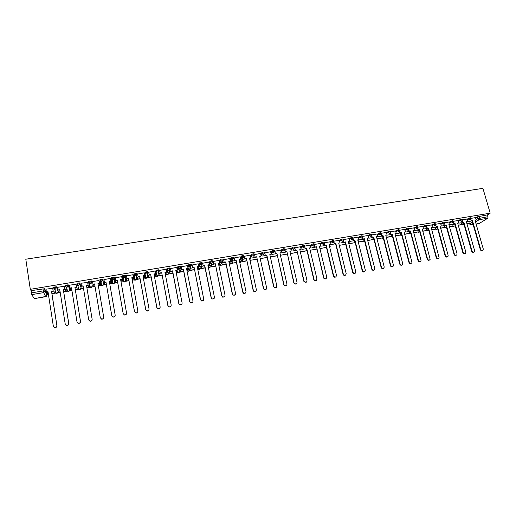 <?xml version="1.0" encoding="UTF-8"?>
<svg xmlns="http://www.w3.org/2000/svg" width="516" height="516" viewBox="0 0 516 516"><rect width="100%" height="100%" fill="white"/><g stroke="black" fill="none" stroke-linecap="round" stroke-linejoin="round"><path stroke-width="0.77" d="M58.185 291.018L56.489 286.773L53.541 287.128L53.58 288.018M66.803 290.315L67.777 291.398L66.351 287.206L65.351 286.096L66.751 285.535L68.351 285.593L69.724 289.824L68.228 284.826L65.306 285.18L65.345 286.07M79.877 282.884L76.981 283.245L77.019 284.142L80.006 283.658L81.057 287.922L79.877 282.884L80.006 283.658L78.742 285.303L78 285.251L77.026 284.155M91.429 280.968L88.559 281.323L88.604 282.226L91.558 281.736L92.306 286.032L91.429 280.968L91.558 281.736L90.313 283.374L89.552 283.31L88.604 282.226M103.019 279.827L102.89 279.066L99.962 279.549L100.091 280.311L103.019 279.827L101.794 281.459L101.013 281.388L100.091 280.311L100.607 284.639L101.504 285.683L102.271 285.748L103.464 284.161L103.039 280.007M114.391 277.911L114.262 277.176L111.353 277.66L111.488 278.414L114.391 277.93L113.185 279.556L112.378 279.472L111.488 278.414L111.701 282.774L112.572 283.806L113.352 283.884L114.533 282.297L114.404 278.305M125.672 276.028L125.543 275.299L122.653 275.776L122.789 276.537L125.672 276.054L124.479 277.666L123.653 277.576L122.789 276.537L122.711 280.923L123.55 281.942L124.356 282.026L125.517 280.452L125.652 276.615M136.863 274.151L136.727 273.441L133.87 273.912L134.005 274.667L136.869 274.19L135.689 275.796L134.837 275.692L134.005 274.667L133.631 279.091L134.444 280.091L135.269 280.188L136.424 278.621L136.792 274.925M147.963 272.293L147.834 271.597L144.996 272.067L145.131 272.816L147.969 272.345L146.802 273.938L145.931 273.822L145.131 272.816L144.474 277.266L145.248 278.253L146.099 278.363L147.241 276.802L147.828 273.235M158.98 270.455L158.851 269.765L156.032 270.229L156.174 270.977L158.986 270.507L157.838 272.1L156.935 271.964L156.174 270.977L155.232 275.46L155.974 276.428L156.851 276.557L157.973 275.002L158.754 271.539M169.906 268.623L169.777 267.946L167.061 268.314L167.126 269.152L169.919 268.688L168.784 270.274L167.855 270.12L167.126 269.152L166.404 271.816M180.748 266.811L180.619 266.146L177.923 266.514L177.994 267.346L180.768 266.882L179.645 268.455L178.684 268.288L177.994 267.346L177.201 269.745M191.513 265.011L191.384 264.36L188.701 264.727L188.779 265.553L191.526 265.095L190.417 266.662L189.43 266.469L188.779 265.553L187.927 267.752M202.188 263.225L202.059 262.586L199.402 262.954L199.479 263.766L202.208 263.315L201.111 264.876L200.092 264.663L199.479 263.766L198.576 265.811M212.785 261.451L212.656 260.825L211.47 260.709L210.012 261.193L210.096 261.999L212.805 261.554L211.721 263.102L210.663 262.863L210.096 261.999L209.141 263.921M223.299 259.696L223.17 259.077L222.009 258.961L220.545 259.451L220.629 260.251L223.318 259.8L222.248 261.348L221.158 261.077L220.629 260.251L219.635 262.057M233.729 257.948L233.6 257.342L232.471 257.22L230.994 257.716L231.084 258.51L233.754 258.065L232.697 259.6L231.568 259.296L231.084 258.51L230.052 260.232M244.081 256.22L243.958 255.62L242.855 255.497L241.365 256L241.462 256.781L244.113 256.342L243.068 257.871L241.901 257.529L241.462 256.781L240.392 258.432M254.362 254.498L254.233 253.911L253.162 253.788L251.66 254.291L251.763 255.065L254.388 254.627L253.356 256.149L252.15 255.768L251.763 255.065L250.653 256.652M264.56 252.795L264.431 252.221L263.386 252.085L261.87 252.601L261.98 253.362L264.585 252.93L263.573 254.446L262.322 254.014L261.98 253.362L260.838 254.891M274.68 251.105L274.551 250.537L273.532 250.402L272.009 250.924L272.125 251.679L274.776 251.234M284.722 249.422L284.6 248.867L283.606 248.731L282.065 249.254L282.188 250.002L284.774 249.57L283.768 251.073L282.188 250.002L280.988 251.434M294.694 247.757L294.565 247.209L293.604 247.067L292.05 247.603L292.179 248.338L294.733 247.912L293.752 249.409L292.179 248.338L290.953 249.738M304.588 246.106L304.466 245.564L303.524 245.423L301.963 245.958L302.099 246.687L304.627 246.267L303.66 247.751L302.099 246.687L300.841 248.048M314.412 244.461L314.289 243.933L313.373 243.784L311.799 244.326L311.941 245.048L314.457 244.629L313.502 246.113L311.941 245.048L310.742 246.732M324.164 242.83L324.042 242.314L323.151 242.165L321.565 242.714L321.713 243.423L324.209 243.01L323.261 244.481L321.713 243.423L320.462 244.977M339.393 240.282L333.846 241.217L333.717 240.701L332.859 240.553L331.246 241.114L331.414 241.81L333.884 241.398L332.955 242.862L331.414 241.81L330.079 243.088M343.45 239.611L343.327 239.108L342.489 238.953L340.87 239.514L341.037 240.204L343.495 239.798L342.579 241.256L341.037 240.204L339.696 241.527M352.996 238.018L352.867 237.521L352.054 237.366L350.428 237.928L350.596 238.618L353.041 238.205L353.634 240.553L354.937 240.333L362.509 270.616C363.819 272.3 364.767 272.177 365.341 270.255L357.73 239.863L359.026 239.65L357.769 240.043M367.792 235.554L362.464 236.425L362.342 235.941L361.548 235.786L359.916 236.354L360.084 237.037L362.516 236.625L361.613 238.076L360.084 237.037L358.678 238.25M371.881 234.87L371.752 234.374L370.972 234.225L369.333 234.786L369.508 235.47L371.146 234.903L371.946 235.29L371.023 236.509L369.508 235.47L368.076 236.663M381.221 233.316L381.092 232.813L380.324 232.671L378.68 233.232L378.854 233.909L380.498 233.348L381.285 233.819L380.369 234.948L378.854 233.909L377.402 235.09M390.496 231.774L390.367 231.271L389.612 231.123L387.961 231.69L388.142 232.368L389.793 231.8L390.554 232.355L389.645 233.4L388.142 232.368L386.665 233.529M399.719 231.052L400.171 232.761L399.861 232.993L401.429 232.548L409.285 262.218C410.214 263.702 411.123 263.786 412 262.457L404.118 232.097L405.376 231.89L404.744 229.388L399.7 230.226L398.836 229.594L397.178 230.155L397.359 230.833L399.745 230.407L398.855 231.858L397.359 230.833L395.862 231.981M413.78 227.898L408.846 228.704L407.988 228.072L406.331 228.64L406.511 229.31L408.891 228.885L408.001 230.336L406.511 229.31L404.989 230.446M417.895 228.137L418.321 229.723L417.992 229.955L419.566 229.51L427.525 258.948C428.351 260.354 429.235 260.49 430.157 259.355L422.217 229.072L423.455 228.865L422.81 226.382L417.921 227.195L417.083 226.563L415.412 227.13L415.593 227.795L417.966 227.369L417.083 228.82L415.593 227.795L414.058 228.923M426.887 226.679L427.306 228.22L426.964 228.453L428.538 228.014L436.542 257.323C437.336 258.697 438.2 258.858 439.135 257.806L431.17 227.569L432.402 227.363L431.75 224.892L426.932 225.698L426.106 225.066L424.436 225.627L424.616 226.292L426.977 225.86L426.1 227.311L424.616 226.292L423.062 227.408M435.807 225.234L436.22 226.724L435.872 226.963L437.445 226.518L445.502 255.717C446.256 257.052 447.101 257.232 448.049 256.259L448.133 255.246L440.058 226.085L441.283 225.879L440.625 223.415L435.885 224.208L435.072 223.576L433.395 224.138L433.575 224.802L435.93 224.37L435.852 225.124L435.053 225.815L433.575 224.802L432.002 225.905M449.417 221.97L444.773 222.731L443.966 222.099L442.283 222.66L442.47 223.325L444.818 222.886L444.715 223.699L443.941 224.331L442.47 223.325L440.877 224.415M458.169 220.513L453.596 221.261L452.803 220.635L451.119 221.196L451.3 221.854L453.641 221.409L453.519 222.273L452.764 222.86L451.3 221.854L449.688 222.938M466.864 219.068L462.362 219.803L461.581 219.177L459.885 219.739L460.072 220.39L462.401 219.951L462.252 220.854L461.53 221.396L460.072 220.39L458.44 221.467M470.882 219.519L471.269 220.861L470.889 221.1L472.456 220.661L480.712 249.396C481.351 250.621 482.144 250.86 483.086 250.118L483.266 248.938L475.004 220.235L476.191 220.035L475.52 217.61L471.069 218.352L470.289 217.726L468.593 218.287L468.78 218.945L471.102 218.494L470.934 219.442L470.231 219.945L468.78 218.945L467.135 220.01M46.917 294.546L48.401 294.301M54.367 293.294L56.205 292.985M58.114 292.662L60.198 292.32M65.861 291.359L67.66 291.056M69.537 290.74L70.769 290.534M75.349 289.766L79.019 289.141M80.877 288.831L82.141 288.618M86.907 287.825L90.287 287.244M92.132 286.935L95.002 286.457M98.382 285.89L101.471 285.367M103.29 285.058L106.406 284.542M109.773 283.974L112.559 283.497M114.371 283.194L117.719 282.639M122.008 281.91L123.556 281.646M125.362 281.343L128.942 280.749M132.283 280.188L134.47 279.814M136.263 279.511L137.656 279.272M143.861 278.234L145.293 277.989M147.086 277.685L151.124 277.015M154.439 276.453L156.025 276.183M157.825 275.879L162.082 275.17M165.391 274.609L166.674 274.389M168.487 274.086L172.957 273.338M176.253 272.777L177.233 272.616M179.058 272.306L183.748 271.526M187.031 270.965L187.714 270.848M189.559 270.539L194.455 269.72M197.731 269.165L198.099 269.1M199.976 268.784L201.517 268.526M210.315 267.049L211.876 266.785M220.577 265.321L226.092 264.398M230.768 263.605L232.374 263.334M240.875 261.902L242.501 261.631M250.415 260.296L257.007 259.193M260.412 258.613L267.159 257.484M270.358 256.942L277.234 255.788M280.581 255.22L287.238 254.104M290.411 253.569L297.164 252.434M300.325 251.898L307.014 250.776M310.168 250.241L316.792 249.131M319.933 248.596L326.48 247.403M329.627 246.964L330.414 246.841M339.257 245.345L345.404 244.313M348.81 243.739L354.679 242.752M358.452 240.772L358.465 242.12L363.883 241.198M386.349 237.425L391.115 236.618M437.284 228.846L437.658 228.781M445.953 227.388L446.495 227.298M454.564 225.937L455.273 225.821M463.11 224.499L463.994 224.35M34.224 298.641L31.799 294.604L31.083 290.663L44.647 288.741L46.666 292.92L47.008 295.1M30.302 289.321L25.8 259.219L482.918 188.346L490.2 213.179L30.302 289.321L31.083 290.663M469.715 221.641L470.837 220.925M475.578 217.913L477.242 216.855L477.771 218.687L488.013 216.701L487.749 218.255L479.216 219.681L475.507 221.996M476.081 223.976L479.319 223.434L487.749 218.255M488.013 216.701L487.485 214.875L490.2 213.179M461.123 222.783L458.879 223.125M452.558 224.221L450.178 224.583M443.934 225.666L441.412 226.047M435.246 227.124L432.582 227.53M426.5 228.588L423.688 229.014M417.689 230.065L414.735 230.517M408.82 231.549L405.724 232.026M399.894 233.045L396.643 233.548M390.896 234.554L387.497 235.077M395.585 230.929L390.489 231.761M381.84 236.07L378.286 236.618M381.279 233.98L381.466 236.076L383.033 235.631L390.773 265.546C391.838 267.107 392.773 267.114 393.566 265.566L385.762 235.173L387.039 234.961L386.413 232.439L381.214 233.303M372.72 237.599L369.005 238.173M377.125 234L371.875 234.857M363.535 239.134L359.665 239.74M354.279 240.688L350.248 241.314M359.026 239.65L358.42 237.096L352.989 237.999M344.965 242.249L340.766 242.901M343.533 239.759L343.869 242.372L345.436 241.92L352.957 272.371C354.369 274.041 355.311 273.867 355.776 271.835L348.248 241.449L349.558 241.23L348.951 238.669L343.45 239.592M335.581 243.823L331.22 244.5M324.267 242.778L324.654 245.59L326.222 245.139L333.71 276.099C335.213 277.505 336.135 277.234 336.477 275.292L329.073 244.661L330.401 244.436L329.808 241.856L324.235 242.784M320.107 243.494L314.444 244.474M310.361 245.113L304.634 246.126M300.538 246.751L294.752 247.796M290.643 248.396L284.787 249.486M280.678 250.054L274.725 251.228M270.636 251.731L264.702 252.911M260.515 253.414L254.549 254.601M254.704 254.349L255.123 257.232L256.529 256.994L252.13 257.968M250.318 255.11L244.32 256.304M240.05 256.826L234.019 258.019M229.697 258.548L223.634 259.748M219.268 260.29L213.166 261.489M208.761 262.038L202.627 263.244M204.633 265.701L201.111 266.514M198.17 263.805L191.997 265.011M192.081 264.766L192.539 267.714L194.01 267.469L190.675 268.262M187.495 265.592L181.29 266.798M183.309 269.275L180.155 270.023M176.743 267.385L170.499 268.591M172.525 271.081L169.558 271.803M165.907 269.197L159.625 270.403M159.67 270.158L160.147 273.138L161.65 272.887L158.883 273.59M154.981 271.029L148.666 272.229M150.698 274.731L148.124 275.389M143.525 276.073L144.474 275.563L142.945 275.815L149.04 308.949C149.014 310.335 148.292 310.954 146.873 310.793L145.744 309.536L139.675 276.363L137.282 277.208M143.977 272.88L137.624 274.067M132.638 277.924L131.87 277.885M132.883 274.757L126.484 275.918M126.491 275.679L126.981 278.692L128.523 278.434L126.356 279.04M121.673 279.82L120.66 279.762M121.712 276.673L115.268 277.789M117.313 280.323L115.345 280.885M109.366 281.659L110.611 281.446L110.953 283.774M110.437 278.35L103.955 279.672M103.929 279.433L104.438 282.465L105.999 282.207L104.245 282.742M99.465 283.542L97.982 283.561M99.078 280.478L92.551 281.568M94.609 284.129L93.061 284.619M88.23 285.425L86.514 285.483L88.101 285.2L87.591 282.155L88.101 285.2M87.63 282.387L80.986 283.252M83.108 286.051L81.715 286.283M76.923 287.322L74.962 287.418L76.555 287.135L76.058 284.071M76.097 284.31L69.37 285.187L69.873 288.051L71.472 287.78L77 321.881L78.316 323.21C79.716 323.255 80.431 322.603 80.457 321.262L74.904 287.206L76.555 287.135M69.873 288.051L71.505 287.98L70.324 288.192L70.711 290.347L71.859 290.153M65.519 289.231L63.313 289.366M64.468 286.245L57.74 287.289M59.817 289.953L58.927 290.302M54.032 291.159L51.574 291.334M52.748 288.192L45.943 289.212M100.607 284.639L99.962 279.549M111.579 282.046L111.353 277.66M122.582 280.214L122.653 275.776M133.509 278.388L133.87 273.912M144.345 276.582L144.996 272.067M155.103 274.783L155.258 273.957M155.4 273.254L156.032 270.229M165.778 273.003L165.978 272.164M166.268 271.081L166.984 268.41M176.369 271.235L176.614 270.378M177.059 269.017L177.846 266.604M186.882 269.481L187.173 268.61M187.779 267.024L188.63 264.818M197.389 267.456L197.654 266.856M198.428 265.089L199.331 263.037M208.993 263.199L209.948 261.27M219.487 261.341L220.48 259.522M229.904 259.516L230.936 257.787M240.237 257.716L241.307 256.059M250.499 255.942L251.602 254.349M260.683 254.188L261.825 252.653M270.797 252.453L271.964 250.97M280.827 250.737L282.026 249.293M290.792 249.035L292.017 247.635M300.68 247.351L301.931 245.984M310.49 245.687L311.774 244.352M320.236 244.036L321.545 242.726M329.911 242.397L331.246 241.114L331.459 241.959L330.111 243.242M339.509 240.772L340.87 239.514L341.044 240.204L339.676 241.462M349.042 239.166L350.428 237.928M354.389 241.133L354.737 240.83M358.504 237.566L359.916 236.354M363.638 239.559L364.135 239.147M367.902 235.986L369.333 234.786M372.823 238.005L373.468 237.483M377.228 234.412L378.68 233.232M381.943 236.463L382.685 235.87M386.49 232.858L387.961 231.69M390.999 234.928L391.741 234.354M395.688 231.31L397.178 230.155M399.99 233.406L400.732 232.851M404.815 229.775L406.331 228.64M408.917 231.897L409.659 231.355M413.877 228.253L415.412 227.13M417.786 230.4L418.528 229.872M422.881 226.743L424.436 225.627M426.59 228.917L427.332 228.395M431.815 225.247L433.395 224.138M435.33 227.44L436.072 226.93M440.69 223.757L442.283 222.66M444.018 225.976L444.753 225.479M449.507 222.28L451.119 221.196M452.642 224.518L453.487 223.957M458.253 220.816L459.885 219.739M461.207 223.073L462.194 222.435M466.948 219.358L468.593 218.287M469.637 221.358L467.528 221.674M45.924 289.083L46.369 291.985L48.033 291.914L47.362 292.198M55.238 291.482L55.631 291.611M66.68 289.566L67.196 289.695M78.039 287.657L78.664 287.799M89.307 285.767L90.036 285.909M100.53 283.955L101.317 284.026M111.669 282.123L112.494 282.162M122.724 280.298L123.588 280.311M133.683 278.479L134.586 278.466M144.564 276.673L145.499 276.64M155.355 274.88L156.316 274.828M166.062 273.093L167.049 273.029M176.685 271.326L177.697 271.235M187.224 269.565L188.256 269.462M197.686 267.817L198.725 267.707M208.083 266.088L209.115 265.959M218.616 264.353L219.41 264.231M229.072 262.612L229.626 262.509M487.485 214.875L477.242 216.855M325.989 245.377L321.597 246.113M314.547 244.397L314.941 247.216L316.282 246.99L311.909 247.738M306.51 248.641L302.15 249.37M294.894 247.661L295.3 250.505L296.661 250.279L292.314 251.021M284.961 249.318L285.367 252.169L286.741 251.937L282.407 252.679M274.951 250.982L275.363 253.846L276.744 253.614L272.422 254.349M266.675 255.31L262.367 256.033M244.461 256.052L244.894 258.948L246.306 258.71L242.21 259.406M236.005 260.445L232.071 261.109L232.503 263.128L236.438 262.47M225.627 262.186L221.854 262.818L222.286 264.85L226.053 264.211M213.276 261.244L213.721 264.166L215.166 263.921L211.56 264.54L211.986 266.579L215.591 265.972M482.512 250.518C481.57 251.015 480.841 250.712 480.319 249.609L480.712 249.396M471.269 220.861L472.456 220.661M470.573 218.436L470.676 218.784M466.98 223.854L470.147 223.151L466.928 223.692M469.625 221.325L470.147 223.151M472.075 220.9L480.319 249.609M475.049 220.403L476.191 220.035M473.823 252.085C472.875 252.582 472.14 252.279 471.618 251.169L472.005 250.957C472.669 252.208 473.469 252.44 474.417 251.647L474.578 250.499L466.354 221.68L467.554 221.48L466.406 221.848M462.207 220.938L462.6 222.312L462.226 222.551L463.8 222.112L472.005 250.957M462.6 222.312L463.8 222.112M466.857 219.055L467.554 221.48M461.91 219.88L462.007 220.222M458.266 225.318L461.633 224.583L458.221 225.157M461.117 222.751L461.633 224.583M463.426 222.351L471.618 251.169M465.077 253.659C464.116 254.162 463.381 253.859 462.852 252.743L463.233 252.537C463.923 253.808 464.742 254.027 465.69 253.182L465.825 252.066L457.653 223.138L458.853 222.938L457.698 223.305M453.474 222.364L453.867 223.77L453.506 224.009L455.073 223.57L463.233 252.537M453.867 223.77L455.073 223.57M458.169 220.5L458.853 222.938M453.183 221.332L453.274 221.667M449.5 226.795L453.067 226.021L449.455 226.634M452.545 224.183L453.067 226.021M454.712 223.809L462.852 252.743M456.267 255.239C455.299 255.755 454.557 255.446 454.028 254.33L454.396 254.117C455.118 255.426 455.95 255.626 456.899 254.717L457.008 253.653L448.888 224.608L450.1 224.402L448.933 224.776M444.669 223.796L445.076 225.24L444.721 225.479L446.288 225.04L454.396 254.117M445.076 225.24L446.288 225.04M449.417 221.957L450.1 224.402M444.392 222.789L444.482 223.118M440.67 228.285L444.437 227.472L440.625 228.117M443.921 225.627L444.437 227.472M445.934 225.279L454.028 254.33M447.398 256.839C446.424 257.355 445.669 257.052 445.147 255.923L445.502 255.717M436.22 226.724L437.445 226.518M431.776 229.781L435.407 229.169L436.388 229.459L437.071 228.994M431.731 229.614L435.407 229.169M435.233 227.085L435.743 228.936M437.097 226.756L445.147 255.923M440.109 226.253L441.283 225.879M438.465 258.445C437.478 258.968 436.723 258.664 436.194 257.536L436.542 257.323M427.306 228.22L428.538 228.014M422.817 231.284L426.996 230.407L422.772 231.116M426.487 228.549L426.996 230.407M428.196 228.246L436.194 257.536M426.964 228.453L426.526 226.846M426.377 226.298L426.287 225.976M431.215 227.743L432.402 227.363M429.467 260.058C428.474 260.593 427.712 260.29 427.183 259.155L427.525 258.948M418.321 229.723L419.566 229.51M413.8 232.806L418.186 231.89L413.755 232.639M417.683 230.026L418.186 231.89M419.237 229.749L427.183 259.155M417.992 229.955L417.541 228.285M422.262 229.239L423.455 228.865M420.405 261.689C419.405 262.231 418.637 261.928 418.102 260.78L418.437 260.58C419.315 262.025 420.205 262.134 421.114 260.903L413.2 230.581L414.445 230.368L413.245 230.755M408.84 229.594L409.278 231.233L408.962 231.471L410.53 231.026L418.437 260.58M409.278 231.233L410.53 231.026M413.78 227.885L414.445 230.368M404.712 234.335L409.311 233.387L404.667 234.167M408.814 231.51L409.311 233.387M410.207 231.258L418.102 260.78M408.962 231.471L408.491 229.73M411.278 263.328C410.265 263.882 409.491 263.579 408.956 262.425L409.285 262.218M400.171 232.761L401.429 232.548M395.566 235.876L400.074 235.115L401.732 235.096L401.196 235.386L400.145 235.057M395.52 235.702L400.074 235.115M399.378 231.174L400.377 234.89M401.119 232.787L408.956 262.425M404.17 232.271L405.376 231.89M402.087 264.979C401.067 265.546 400.287 265.243 399.745 264.076L400.061 263.876C401.055 265.398 401.977 265.443 402.822 264.011L394.972 233.632L396.236 233.419L395.024 233.806M390.535 232.516L390.696 234.528L392.263 234.083L400.061 263.876M390.999 234.296L392.263 234.083M395.578 230.91L396.236 233.419M386.303 237.257L391.38 236.399L392.599 236.754M390.889 234.509L391.38 236.399M391.96 234.316L399.745 264.076M390.696 234.528L390.199 232.632M392.831 266.643C391.799 267.217 391.012 266.92 390.47 265.746L390.773 265.546M381.756 235.844L383.033 235.631M377.067 238.985L382.317 237.928L377.035 238.869M376.854 237.766L377.119 238.798M381.827 236.025L382.317 237.928M382.743 235.864L390.47 265.746M381.466 236.076L380.95 234.083M385.807 235.348L387.039 234.961M383.504 268.314C382.466 268.907 381.672 268.61 381.124 267.423L381.421 267.224C382.562 268.83 383.498 268.797 384.239 267.127L376.487 236.721L377.77 236.509L376.532 236.902M371.952 235.438L372.165 237.631L373.739 237.186L381.421 267.224M372.449 237.399L373.739 237.186M377.119 233.987L377.77 236.509M367.715 240.559L373.197 239.463L367.715 240.546M367.689 239.263L367.96 240.34M372.707 237.554L373.197 239.463M373.455 237.418L381.124 267.423M372.165 237.631L371.636 235.548M374.113 270.003C373.062 270.603 372.262 270.307 371.713 269.113L371.997 268.913C373.223 270.558 374.165 270.481 374.829 268.688L367.14 238.289L368.43 238.07L367.186 238.469M362.542 236.87L362.8 239.198L364.373 238.753L371.997 268.913M363.077 238.966L364.373 238.753M367.785 235.535L368.43 238.07M358.465 242.12L358.188 240.998M358.73 241.894L363.735 241.23M363.522 239.095L364.006 241.004M364.096 238.985L371.713 269.113M362.8 239.198L362.251 237.012M364.657 271.7C363.593 272.313 362.787 272.022 362.232 270.816L362.509 270.616M353.634 240.553L354.937 240.333M349.151 242.288L349.184 243.681L348.893 242.507M349.442 243.455L354.486 242.784M354.273 240.643L354.75 242.565M354.673 240.559L362.232 270.816M353.37 240.779L352.796 238.476M355.124 273.403C354.073 274.035 353.26 273.757 352.686 272.564L352.944 272.338M344.12 242.139L345.436 241.92M339.831 245.255L345.178 244.352M344.952 242.204L345.43 244.132M345.178 242.152L352.68 272.532M343.869 242.372L343.23 239.792M348.287 241.63L349.558 241.23M345.533 275.125C344.54 275.757 343.733 275.525 343.108 274.428L343.366 274.228C344.83 275.77 345.765 275.544 346.165 273.551L338.696 243.049L340.012 242.83L338.741 243.23M333.942 241.295L334.297 243.971L335.864 243.526L343.314 274.067M334.542 243.745L335.864 243.526M339.386 240.263L340.012 242.83M335.568 243.778L336.039 245.713M335.619 243.752L343.056 274.26M334.297 243.971L333.665 241.385M335.864 276.853C334.929 277.492 334.136 277.305 333.465 276.292L333.613 275.808M324.887 245.364L326.222 245.139M320.933 248.435L326.46 247.325M325.989 245.364L333.362 276.002M324.654 245.59L324.029 242.984M329.118 244.842L330.401 244.436M326.125 278.595C325.248 279.233 324.461 279.091 323.758 278.169L323.835 277.563L323.996 277.976C325.525 279.246 326.435 278.937 326.725 277.047L319.378 246.28L320.72 246.061L319.423 246.467M323.596 277.756L316.508 246.764L323.835 277.563M315.166 246.99L316.508 246.764M320.101 243.468L320.72 246.061M311.374 250.041L316.753 248.957M314.941 247.216L314.321 244.603M316.321 280.349C315.489 280.988 314.715 280.885 313.986 280.046L313.76 279.524L314.212 279.853C315.753 281.001 316.65 280.652 316.895 278.808L309.619 247.919L310.967 247.693L309.658 248.099M304.756 246.022L305.156 248.854L306.723 248.402L313.986 279.33M305.369 248.628L306.723 248.402M310.355 245.094L310.967 247.693M301.75 251.66L306.975 250.602M306.51 248.628L313.76 279.524M305.156 248.854L304.543 246.229M306.44 282.11L304.143 281.923L304.066 281.11L304.356 281.736C305.911 282.762 306.788 282.381 306.994 280.588L299.783 249.563L301.138 249.338L299.822 249.744M303.847 281.304L296.868 250.054L304.066 281.11M295.5 250.279L296.868 250.054M300.531 246.725L301.138 249.338M292.056 253.292L297.119 252.26M295.3 250.505L294.688 247.867M296.487 283.89L294.23 283.806L294.062 282.91L294.43 283.619C295.984 284.542 296.848 284.123 297.023 282.375L289.869 251.221L291.243 250.995L289.915 251.408M293.862 283.097L286.935 251.718L294.062 282.91M285.561 251.943L286.935 251.718M290.637 248.37L291.243 250.995M282.291 254.936L287.193 253.93M285.367 252.169L284.774 249.557M286.457 285.677L284.239 285.696L283.994 284.716L284.432 285.509C285.98 286.328 286.825 285.883 286.967 284.181L279.885 252.892L281.265 252.666L279.93 253.079M283.8 284.903L276.931 253.388L283.994 284.716M275.544 253.62L276.931 253.388M280.672 250.028L281.265 252.666M272.454 256.594L277.195 255.614M275.363 253.846L274.764 251.182M276.357 287.47L274.17 287.586L273.841 286.541L274.351 287.399C275.892 288.128 276.718 287.664 276.84 285.999L269.829 254.575L271.216 254.343L269.868 254.762M264.863 252.659L265.282 255.53L266.849 255.078L273.841 286.541M265.45 255.31L266.849 255.078M270.629 251.698L271.216 254.343M262.547 258.264L267.12 257.303M266.675 255.297L273.661 286.722M265.282 255.53L264.689 252.853M266.185 289.276L264.018 289.482L263.611 288.373L264.192 289.295C265.721 289.947 266.533 289.457 266.637 287.831L259.69 256.271L261.096 256.039L259.735 256.458M263.444 288.56L256.691 256.775L263.611 288.373M255.285 257.013L256.691 256.775M260.509 253.382L261.096 256.039M252.563 259.941L256.968 259.013M255.123 257.232L254.536 254.543M255.93 291.095L253.788 291.379L253.311 290.224L253.949 291.198C255.472 291.779 256.271 291.269 256.355 289.676L249.48 257.981L250.892 257.748L249.518 258.168M253.15 290.411L246.455 258.49L253.311 290.224M245.035 258.729L246.455 258.49M250.312 255.078L250.892 257.748M242.217 259.406L242.507 261.631L246.783 260.915M242.649 261.425L246.745 260.735M241.785 257.413L242.03 258.548M244.894 258.948L244.307 256.239M245.603 292.92L243.481 293.288L242.926 292.088L243.629 293.107C245.132 293.623 245.926 293.101 245.997 291.54L239.192 259.709L240.617 259.471L239.23 259.896M234.148 257.768L234.58 260.67L236.141 260.219L242.926 292.088M234.715 260.457L236.141 260.219M240.043 256.787L240.617 259.471M232.503 263.128L236.476 262.65M232.374 263.341L231.942 261.309M231.749 260.387L231.503 259.226M236.005 260.432L242.778 292.269M234.58 260.67L234 257.955M235.199 294.752L233.084 295.21L232.458 293.972L233.219 295.029C234.715 295.487 235.496 294.946 235.554 293.411L228.827 261.444L230.259 261.199L228.865 261.631M223.75 259.503L224.189 262.412L225.75 261.954L232.458 293.972M224.312 262.199L225.75 261.954M229.691 258.51L230.259 261.199M222.286 264.85L221.738 263.018M225.627 262.173L232.323 294.146M224.189 262.412L223.615 259.677M224.718 296.597L222.609 297.132L221.912 295.861L222.731 296.958C224.215 297.364 224.982 296.81 225.034 295.3L218.378 263.192L219.822 262.947L218.416 263.379M221.79 296.042L215.282 263.708L221.912 295.861M213.83 263.953L215.282 263.708M219.261 260.245L219.822 262.947M211.986 266.579L215.63 266.159M211.876 266.791L211.457 264.734M213.721 264.166L213.153 261.418M214.153 298.442L212.044 299.074L211.289 297.771L212.16 298.899C213.63 299.254 214.385 298.693 214.43 297.21L207.851 264.953L209.303 264.708L207.89 265.14M202.717 262.999L203.169 265.934L204.729 265.476L211.289 297.771M203.272 265.721L204.729 265.476M208.748 261.993L209.303 264.708M201.201 266.275L201.517 268.533L205.084 267.933M201.517 268.533L201.098 266.469M201.614 268.326L205.046 267.746M204.626 265.688L211.173 297.945M203.169 265.934L202.607 263.166M203.51 300.299L201.395 301.022L200.576 299.693L201.498 300.847C202.956 301.163 203.704 300.589 203.743 299.125L197.241 266.727L198.705 266.482L197.28 266.92M200.479 299.867L194.1 267.256L200.576 299.693M192.623 267.501L194.1 267.256M198.157 263.76L198.705 266.482M190.752 268.03L191.075 270.287L190.662 268.21M191.159 270.087L194.422 269.539M192.539 267.714L191.984 264.934M192.784 302.163L190.662 302.982L189.778 301.634L190.746 302.808C192.197 303.092 192.939 302.505 192.971 301.06L186.547 268.52L188.03 268.268L186.586 268.707M181.361 266.553L181.825 269.507L183.38 269.049L189.778 301.634M181.896 269.294L183.38 269.049M187.489 265.534L188.03 268.268M180.219 269.791L180.555 272.061L180.142 269.965M180.626 271.855L183.715 271.339M183.303 269.262L189.695 301.808M181.825 269.507L181.277 266.707M181.974 304.027L179.839 304.956L178.904 303.582L179.91 304.788C181.355 305.033 182.09 304.44 182.116 303.008L175.775 270.32L177.265 270.074L175.814 270.513M170.557 268.352L171.028 271.313L172.583 270.855L178.904 303.582M171.086 271.106L172.583 270.855M176.73 267.32L177.265 270.074M169.616 271.564L169.951 273.848L169.545 271.732M170.016 273.641L172.925 273.151M172.518 271.068L178.833 303.756M171.028 271.313L170.48 268.494M171.119 305.143C171.093 306.556 170.364 307.155 168.925 306.943L167.939 305.556L168.99 306.775C170.422 306.988 171.151 306.388 171.177 304.969L164.92 272.138L166.416 271.887L164.952 272.332M167.881 305.724L161.702 272.68L167.939 305.556M160.192 272.932L161.702 272.68M165.894 269.126L166.416 271.887M158.922 273.357L159.27 275.641L158.87 273.512M159.321 275.441L162.05 274.983M165.036 272.332L165.43 274.415M160.147 273.138L159.605 270.294M160.089 307.775L157.928 308.942L156.883 307.536L157.973 308.774C159.405 308.961 160.128 308.355 160.154 306.949L153.974 273.97L155.49 273.719L154.013 274.164M148.698 271.984L149.176 274.976L150.73 274.512L156.883 307.536M149.214 274.77L150.73 274.512M154.968 270.945L155.49 273.719M148.15 275.163L148.505 277.453L148.105 275.299M148.544 277.253L151.085 276.828M154.31 274.131L154.697 276.221M150.691 274.718L156.838 307.704M149.176 274.976L148.64 272.1M149.008 309.652C148.692 310.722 147.963 311.161 146.841 310.954L145.744 309.536M137.637 273.828L138.127 276.828L139.655 276.57L145.712 309.703M138.146 276.621L139.675 276.363M143.958 272.777L144.474 275.563M137.295 276.976L137.662 279.279L140.075 278.872M143.403 278.311L143.887 278.04L143.371 278.124M137.662 279.279L137.262 277.092M137.682 279.085L140.042 278.685M143.5 275.937L143.887 278.04M138.127 276.828L137.591 273.912M137.837 311.535C137.572 312.677 136.85 313.16 135.656 312.986L134.515 311.554L135.682 312.825C137.095 312.96 137.817 312.341 137.837 310.961L131.832 277.679L133.367 277.421L131.864 277.872M134.495 311.722L128.536 278.227L134.515 311.554M126.994 278.485L128.536 278.227M132.857 274.622L133.367 277.421M126.356 278.808L126.73 281.123L126.33 278.879M132.251 279.995L132.973 280.065M126.736 280.923L128.903 280.556M132.612 277.763L132.993 279.872M126.981 278.692L126.452 275.725M126.562 313.425C126.368 314.637 125.646 315.173 124.388 315.031L123.195 313.586L124.395 314.87C125.807 314.986 126.523 314.36 126.543 312.986L120.628 279.556L122.176 279.291L120.66 279.749M115.255 277.55L115.752 280.569L117.306 280.111L123.195 313.586M115.752 280.369L117.306 280.111M121.673 276.479L122.176 279.291M121.073 282.071L122.008 281.717L121.034 281.884M115.332 280.659L115.713 282.974L115.307 280.659M115.707 282.781L117.68 282.445M121.634 279.601L122.008 281.717M117.306 280.311L123.195 313.747M115.752 280.569L115.223 277.556M115.184 315.328C115.074 316.611 114.359 317.205 113.023 317.088L111.785 315.637L113.017 316.927C114.423 317.024 115.139 316.392 115.158 315.031L109.334 281.446L110.895 281.181L109.366 281.639M111.798 315.798L105.999 282.207L111.785 315.637M104.419 282.265L105.986 282.007M110.405 278.356L110.895 281.181M104.226 282.516L104.606 284.845L104.206 282.516M104.587 284.651L106.373 284.348M109.74 283.781L110.94 283.581M104.438 282.465L103.916 279.44M103.703 317.25C103.684 318.604 102.974 319.243 101.568 319.165L100.285 317.701L101.542 319.004C102.948 319.082 103.664 318.443 103.684 317.088L97.95 283.349L99.524 283.084L97.982 283.548M94.97 286.27L93.383 286.535L92.512 281.336L93.028 284.38L94.57 283.916L100.285 317.701M92.996 284.181L94.57 283.916M99.04 280.246L99.524 283.084M93.383 286.535L93.022 284.393M98.35 285.696L99.814 285.651M99.427 283.323L99.788 285.458M94.602 284.116L100.31 317.862M81.006 283.245L81.476 286.103L83.07 285.838L88.688 319.785L89.978 321.1C91.384 321.158 92.093 320.513 92.119 319.165L92.151 319.327C92.132 320.675 91.416 321.313 90.016 321.255L88.739 319.985M81.476 286.103L83.102 286.038M92.119 319.165L86.475 285.271L88.062 285.006M88.584 287.541L88.197 285.2L88.584 287.541M81.741 286.283L82.141 288.625L83.495 288.399M82.096 288.431L83.463 288.205M86.875 287.631L88.546 287.348M92.151 319.327L86.475 285.271M80.457 321.262L80.502 321.416C80.483 322.758 79.767 323.409 78.368 323.364L77.097 322.229M76.039 284.077L76.503 286.941M75.317 289.573L77.271 289.444L76.884 287.096M70.711 290.347L71.892 290.347M76.865 287.096L77.219 289.257M80.502 321.416L74.904 287.206M57.715 287.122L58.166 290.005L59.785 289.734L65.216 323.996L66.558 325.338C67.957 325.364 68.673 324.712 68.699 323.371L68.763 323.526C68.738 324.861 68.022 325.519 66.622 325.486L65.371 324.48M58.166 290.005L59.817 289.94M68.699 323.371L63.242 289.16L64.926 289.083L64.429 286.006M64.397 286.012L64.855 288.889M63.694 291.727L65.861 291.366L65.487 289.025M63.662 291.534L65.861 291.366M58.895 290.108L59.243 292.275L60.166 292.12M65.448 289.012L65.796 291.172M68.763 323.526L63.313 289.353L64.926 289.083M46.369 291.985L48.001 291.708L53.329 326.131L54.702 327.479C56.102 327.492 56.818 326.834 56.844 325.499L56.921 325.654C56.895 326.983 56.186 327.641 54.78 327.628L53.561 326.738M56.844 325.499L51.484 291.127L53.2 291.05L52.722 288.012M52.658 287.967L53.116 290.856M51.942 293.707L54.367 293.301L54.006 291.011M51.916 293.514L54.367 293.301M47.343 292.043L47.678 294.223L48.375 294.107M53.948 290.934L54.283 293.114M56.921 325.654L51.574 291.321L53.2 291.05M55.947 292.372L55.354 292.243L56.354 293.333L54.606 289.173L53.58 288.057L54.973 287.496L56.612 287.547L58.308 291.772M56.489 286.773L56.612 287.547L55.322 289.212L54.606 289.173L53.541 287.128M68.228 284.826L68.351 285.593L67.08 287.251L66.351 287.206L65.306 285.18M44.647 288.741L44.989 290.94L47.001 295.062L45.731 296.694L43.679 292.617L31.799 294.604M34.179 298.648L45.769 296.687M469.418 223.441L469.541 223.873L472.411 222.061M476.1 219.739L477.771 218.687L479.216 219.681L479.474 218.126L478.945 216.294M472.869 223.647L470.953 224.847L473.108 224.479L470.824 224.892L469.541 223.873L470.824 224.892M58.179 290.992L58.302 291.746L57.044 293.372L56.354 293.333L57.824 293.004M92.306 286.032L91.093 287.631L90.352 287.573L89.429 286.515L88.617 282.291M111.572 282.033L111.701 282.774M122.582 280.188L122.718 280.949M133.502 278.356L133.638 279.124M144.338 276.537L144.48 277.311M155.09 274.731L155.239 275.512M165.765 272.945L165.9 273.667L166.326 272.1M169.59 269.836L168.629 273.209L167.519 274.757L166.61 274.609L168.016 274.57M176.356 271.164L176.498 271.887L177.014 270.313M180.336 268.133L179.2 271.435L178.104 272.97L177.169 272.809L178.588 272.796M186.869 269.404L187.011 270.12L187.624 268.539M190.997 266.424L188.611 271.203L187.643 271.016L189.075 271.035M197.531 268.172L198.15 266.772M201.569 264.714L199.034 269.449L198.041 269.236L199.486 269.288M208.077 266.069L208.593 265.024M212.07 262.999L209.386 267.701L208.361 267.475L209.812 267.552M218.552 264.037L218.965 263.289M222.486 261.283L219.655 265.972L218.939 265.901M228.956 262.064L229.252 261.567M232.832 259.574L229.852 264.257L229.414 264.257M243.1 257.865L239.805 262.567M270.952 253.156L272.125 251.679L272.416 252.272L273.706 252.756L274.712 251.247M310.658 246.384L311.941 245.048L311.799 244.326M320.404 244.726L321.713 243.423L321.565 242.714M349.216 239.85L350.596 238.618L352.131 239.663L353.041 238.205M354.557 241.798L354.905 241.501M363.806 240.23L364.309 239.811M372.991 238.669L373.636 238.147M382.111 237.121L382.904 236.496M391.167 235.586L392.108 234.87M400.158 234.064L401.242 233.258M409.091 232.555L410.317 231.658M417.96 231.052L419.321 230.078M426.764 229.562L428.267 228.511M435.51 228.085L437.155 226.963M444.199 226.621L445.972 225.428M452.822 225.163L454.738 223.899M461.388 223.712L463.439 222.39M461.181 224.828L462.149 225.118L462.788 224.712M187.031 270.197L187.643 271.016L189.43 266.469L188.701 264.727M176.511 271.958L177.169 272.809L178.684 268.288L177.923 266.514M165.913 273.732L166.61 274.609L167.855 270.12L167.061 268.314M69.724 289.824L68.486 291.443L67.777 291.398L69.228 291.101M452.648 226.266L453.622 226.55L454.273 226.131M444.057 227.711L445.031 228.001L445.701 227.556M426.68 230.626L427.68 230.923L428.383 230.439M417.902 232.097L418.915 232.4L419.631 231.89M409.053 233.574L410.085 233.89L410.788 233.419M391.18 236.554L392.605 236.767M382.143 238.063L383.388 238.373M373.049 239.579L374.1 239.946M363.883 241.107L364.735 241.494M354.66 242.643L355.285 243.01M345.365 244.191L345.752 244.481M290.379 253.446L290.45 253.104M280.459 255.414L280.71 254.672M260.309 259.077L261.006 257.832M250.099 260.838L251.034 259.425M197.673 268.894L198.041 269.236L200.092 264.663L199.402 262.954M78.161 288.412L79.109 289.476L79.838 289.528L81.057 287.922M469.625 224.092L469.302 223.46M42.976 288.689L43.312 290.895L44.989 290.94L43.679 292.617L43.312 290.895L31.412 292.882M461.007 224.86L462.768 224.718M301.963 245.958L302.26 247.08L300.944 248.499M292.05 247.603L292.385 248.802L291.076 250.279M282.065 249.254L282.439 250.531L281.136 252.085M272.009 250.924L272.416 252.272L271.119 253.904M261.87 252.601L262.322 254.014L261.025 255.743M251.66 254.291L252.15 255.768L250.86 257.6M241.365 256L241.901 257.529L239.508 261.186M230.994 257.716L231.568 259.296L229.201 263.218M220.545 259.451L221.158 261.077L218.816 265.308M210.012 261.193L210.663 262.863L208.361 267.462M156.109 270.126L156.935 271.964L155.974 276.428L157.374 276.357M145.073 271.958L145.931 273.822L145.248 278.253L146.647 278.156M133.954 273.803L134.837 275.692L134.444 280.091L135.837 279.969M122.737 275.66L123.653 277.576L123.55 281.942L124.943 281.788M111.437 277.531L112.378 279.472L112.572 283.806L113.971 283.626M100.046 279.42L101.013 281.388L101.504 285.683L102.91 285.477M88.559 281.323L89.552 283.31L90.352 287.573L91.771 287.341M76.981 283.245L79.109 289.476L80.541 289.218M452.48 226.292L454.254 226.143M443.895 227.737L445.676 227.569M435.252 229.194L437.046 229.007M426.551 230.658L428.351 230.459M417.786 232.135L419.598 231.91M408.956 233.619L410.781 233.393M382.079 238.115L383.394 238.379M372.991 239.624L374.106 239.979M363.832 241.146L364.741 241.546M354.615 242.681L355.298 243.075M345.327 244.223L345.778 244.558M280.446 255.362L280.652 254.743M280.007 253.427L280.362 253.008M269.991 255.317L270.526 254.652M260.309 259.084L260.948 257.903M259.903 257.239L260.599 256.317M250.105 260.864L250.982 259.496M249.744 259.193L250.589 257.994M239.811 262.599L240.359 262.418M229.427 264.295L230.252 264.121M218.945 265.934L220.074 265.83M34.211 298.674L46.537 296.307M476.087 224.002L479.183 223.48"/></g></svg>
